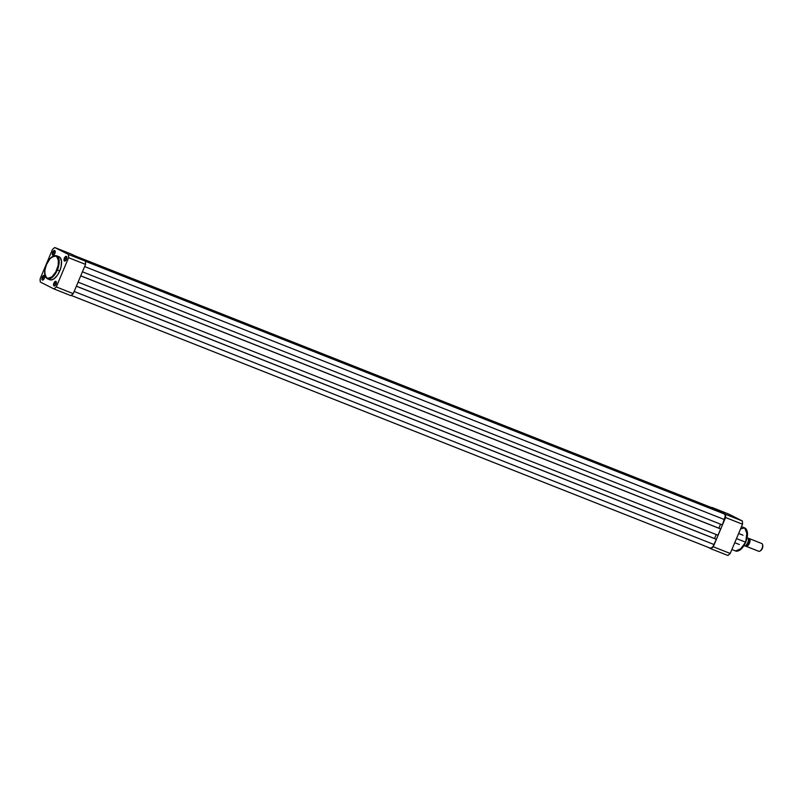 <?xml version="1.0" encoding="UTF-8"?>
<svg xmlns="http://www.w3.org/2000/svg" width="803" height="803" viewBox="0 0 803 803"><rect width="100%" height="100%" fill="white"/><g stroke="black" fill="none" stroke-linecap="round" stroke-linejoin="round"><path stroke-width="1.2" d="M54.403 283.318A2.078 1.004 -68.4 0 0 55.005 285.677A2.078 1.004 111.6 0 1 54.544 285.707A2.078 1.004 111.6 0 1 54.403 283.318L56.12 283.991L54.403 283.318A2.078 1.004 111.6 0 1 56.069 281.843A2.078 1.004 111.6 0 1 56.391 282.174A2.078 1.004 -68.4 0 0 54.403 283.318L53.891 283.098L54.403 283.318M56.039 284.182A2.499 1.204 111.6 0 1 54.815 285.818A2.499 1.204 111.6 0 1 53.61 285.436A2.499 1.204 111.6 0 1 53.891 283.098L55.166 281.421L56.371 282.034L55.829 284.623L54.484 285.968L53.56 285.246L53.891 283.098A2.499 1.204 111.6 0 1 55.277 281.371A2.499 1.204 111.6 0 1 56.351 281.943A2.499 1.204 111.6 0 1 56.039 284.182M64.872 258.415A2.078 1.004 -68.4 0 0 65.475 260.774A2.078 1.004 111.6 0 1 65.013 260.794A2.078 1.004 111.6 0 1 64.872 258.415L66.589 259.088L64.872 258.415A2.078 1.004 111.6 0 1 66.539 256.93A2.078 1.004 111.6 0 1 66.86 257.271A2.078 1.004 -68.4 0 0 64.872 258.415L64.36 258.185L64.872 258.415M66.508 259.279A2.499 1.204 111.6 0 1 65.284 260.915A2.499 1.204 111.6 0 1 64.089 260.533A2.499 1.204 111.6 0 1 64.36 258.185L65.916 256.398L66.84 257.121L66.508 259.279L64.953 261.065L64.029 260.343L64.36 258.185A2.499 1.204 111.6 0 1 65.746 256.458A2.499 1.204 111.6 0 1 66.82 257.03A2.499 1.204 111.6 0 1 66.508 259.279M42.75 277.426A2.078 1.004 -68.4 0 0 43.342 279.785A2.078 1.004 111.6 0 1 42.88 279.805A2.078 1.004 111.6 0 1 42.75 277.426L44.456 278.099L42.75 277.426A2.078 1.004 111.6 0 1 44.406 275.941A2.078 1.004 111.6 0 1 44.727 276.282A2.078 1.004 -68.4 0 0 42.75 277.426L42.228 277.196L42.75 277.426M44.376 278.29A2.499 1.204 111.6 0 1 43.151 279.926A2.499 1.204 111.6 0 1 41.957 279.544A2.499 1.204 111.6 0 1 42.228 277.196L43.784 275.409L44.707 276.132L44.175 278.721L42.82 280.076L41.907 279.354L42.228 277.196A2.499 1.204 111.6 0 1 43.613 275.469A2.499 1.204 111.6 0 1 44.687 276.041A2.499 1.204 111.6 0 1 44.376 278.29M53.219 252.513A2.078 1.004 -68.4 0 0 53.811 254.872A2.078 1.004 111.6 0 1 53.349 254.902A2.078 1.004 111.6 0 1 53.219 252.513L54.925 253.186L53.219 252.513A2.078 1.004 111.6 0 1 54.875 251.038A2.078 1.004 111.6 0 1 55.196 251.369A2.078 1.004 -68.4 0 0 53.219 252.513L52.697 252.293L53.219 252.513M54.855 253.377A2.499 1.204 111.6 0 1 53.62 255.013A2.499 1.204 111.6 0 1 52.426 254.631A2.499 1.204 111.6 0 1 52.697 252.293L54.253 250.496L55.176 251.229L54.644 253.818L53.289 255.163L52.376 254.441L52.697 252.293A2.499 1.204 111.6 0 1 54.082 250.566A2.499 1.204 111.6 0 1 55.156 251.138A2.499 1.204 111.6 0 1 54.855 253.377M45.078 275.509L47.437 278.822L53.52 276.182L57.344 269.999L59.713 270.942L57.344 269.999A12.396 5.972 111.6 0 1 47.437 278.822C44.075 276.523 43.753 271.755 46.444 264.518C49.445 258.014 52.817 255.093 56.551 255.766A12.396 5.972 111.6 0 1 57.344 269.999L56.822 269.778C54.925 275.138 51.653 277.948 47.016 278.199C44.175 274.164 44.004 269.617 46.494 264.548L44.918 270.059L44.928 274.887L46.534 277.888L48.722 278.48L52.034 276.814L55.819 271.876L58.207 265.351L58.388 259.439L56.3 256.127L53.309 256.197L49.937 258.857L46.494 264.548C48.391 259.188 51.663 256.378 56.3 256.127C59.131 260.162 59.312 264.709 56.822 269.778L57.344 269.999L59.161 262.42L56.551 255.766L52.566 256.579M58.037 256.508L60.125 257.562L61.47 261.126L61.148 266.365L59.713 270.942A12.396 5.972 -68.4 0 0 58.93 256.709L56.551 255.766M71.718 254.23L85.409 261.156L85.54 264.398L73.244 293.647L70.915 295.645L53.962 288.939L40.27 282.014L53.962 288.939L56.3 286.942L73.244 293.647L85.54 264.398L68.586 257.693L56.3 286.942L68.586 257.693L68.466 254.451L85.409 261.156L71.718 254.23L54.775 247.535L68.466 254.451L54.775 247.535L53.61 248.468L52.446 249.532L40.15 278.771L52.446 249.532A24.542 11.824 111.6 0 1 54.775 247.535L71.718 254.23M40.15 278.771L40.27 282.014A24.542 11.824 111.6 0 1 40.15 278.771M47.437 278.822L49.806 279.765A12.396 5.972 -68.4 0 0 59.713 270.942L57.475 275.108L54.052 278.782L51.332 279.946L49.073 279.334M73.244 293.647L56.3 286.942A24.542 11.824 111.6 0 1 53.962 288.939L70.915 295.645A24.542 11.824 -68.4 0 0 73.244 293.647M85.409 261.156L68.466 254.451A24.542 11.824 111.6 0 1 68.586 257.693L85.54 264.398A24.542 11.824 -68.4 0 0 85.409 261.156M715.132 509.303L77.218 257.01L715.132 509.303M712.221 507.938L74.759 255.776L712.683 508.058A4.989 2.409 -68.4 0 0 712.582 508.018A4.989 2.409 -68.4 0 0 712.482 507.978M71.206 295.424L710.003 548.058A4.989 2.409 -68.4 0 0 710.103 548.108A4.989 2.409 -68.4 0 0 714.088 544.554L74.157 291.469L714.088 544.554L716.296 539.305L76.365 286.219L715.754 539.034L716.296 539.305L713.184 546.231L711.528 547.887L710.003 548.058M76.385 286.169L715.754 539.034L76.385 286.169M716.216 534.537L714.529 538.542L716.216 534.537M718.002 535.24L78.072 282.154L718.002 535.24L720.642 528.956L80.722 275.871L720.11 528.685L720.642 528.956L718.002 535.24M80.742 275.82L720.11 528.685L80.742 275.82M718.876 528.193L720.562 524.188L718.876 528.193M722.349 524.891L82.428 271.805L722.349 524.891L724.557 519.641L84.626 266.556L724.557 519.641A4.989 2.409 -68.4 0 0 724.336 513.96L85.429 261.276L721.877 512.716L724.718 514.261L725.3 516.078L722.349 524.891M83.964 260.423L721.877 512.716L83.964 260.423M719.9 511.933L82.067 259.459L719.9 511.933M79.126 257.974L717.039 510.266L79.126 257.974M740.567 528.846L744.712 527.932L747.322 534.577L745.706 542.236L747.071 531.245M745.505 542.155A12.396 5.972 -68.4 0 0 744.712 527.932C748.075 530.231 748.406 534.999 745.706 542.226L736.471 538.592L745.505 542.155L741.671 548.339L735.598 550.988A12.396 5.972 -68.4 0 0 745.505 542.155M728.692 514.061L742.384 520.986L742.514 524.229L730.218 553.468L727.889 555.465L710.936 548.77L713.265 546.763L725.561 517.523L725.43 514.281L711.458 507.566A24.542 11.824 111.6 0 1 711.739 507.355L725.43 514.281L742.384 520.986L728.692 514.061L711.739 507.355L728.692 514.061M707.945 547.255L710.936 548.77L707.945 547.255M725.561 517.523L713.265 546.763L730.218 553.468L742.514 524.229L725.561 517.523L742.514 524.229A24.542 11.824 -68.4 0 0 742.384 520.986L725.43 514.281A24.542 11.824 111.6 0 1 725.561 517.523M747.222 531.867L747.242 536.695L746.087 541.112M745.184 543.27L740.868 549.242M740.185 549.784L739.503 550.216M739.583 550.175L745.706 542.236C742.705 548.74 739.332 551.661 735.598 550.988L731.874 549.513M730.218 553.468L713.265 546.763A24.542 11.824 111.6 0 1 710.936 548.77L727.889 555.465A24.542 11.824 -68.4 0 0 730.218 553.468M746.168 546.301L758.674 551.249A4.156 2.007 -68.4 0 0 758.755 551.29A4.156 2.007 -68.4 0 0 762.107 548.238A4.156 2.007 -68.4 0 0 761.896 543.581L749.219 538.572A1.114 0.984 -63.2 0 1 748.587 538.933A1.114 0.984 116.8 0 0 749.219 538.572A4.156 2.007 111.6 0 1 749.41 543.31A4.156 2.007 111.6 0 1 745.997 546.241A1.114 0.984 116.8 0 0 745.877 545.659A1.114 0.984 -63.2 0 1 745.997 546.241A4.156 2.007 111.6 0 1 745.585 545.859A4.617 2.228 -68.4 0 0 748.506 538.733M746.399 545.177A3.453 1.666 -68.4 0 0 748.316 542.677A3.453 1.666 -68.4 0 0 748.627 539.556A3.453 1.666 111.6 0 1 746.509 545.117M748.496 538.502A4.156 2.007 111.6 0 1 749.139 538.542A4.156 2.007 111.6 0 1 749.219 538.572A4.156 2.007 111.6 0 1 749.44 543.23A4.156 2.007 111.6 0 1 746.087 546.271A4.156 2.007 111.6 0 1 745.997 546.241M749.219 538.572L761.896 543.581A4.156 2.007 -68.4 0 0 761.816 543.551A4.156 2.007 -68.4 0 0 761.726 543.521A4.156 2.007 111.6 0 1 761.896 543.581A4.156 2.007 111.6 0 1 762.589 544.595A4.156 2.007 111.6 0 1 760.029 551.049A4.156 2.007 111.6 0 1 758.674 551.249M760.341 550.828A3.483 1.676 -68.4 0 0 760.622 550.677A3.483 1.676 -68.4 0 0 762.76 545.267A3.483 1.676 -68.4 0 0 762.659 544.966M745.826 545.649L748.145 542.115L748.486 538.642M748.346 538.221L747.111 537.749L748.376 538.251A4.788 2.309 111.6 0 1 747.844 542.728A4.788 2.309 111.6 0 1 745.094 546.07L743.959 545.618L745.094 546.07A4.788 2.309 -68.4 0 0 747.844 542.728A4.788 2.309 -68.4 0 0 748.376 538.251L748.416 538.261M748.426 538.271C748.838 541.624 747.744 544.233 745.144 546.09L745.104 546.06M760.551 550.728L762.338 548.399L762.659 544.956M74.719 255.745L712.582 508.018M71.206 295.434L710.103 548.108M744.712 527.932L741.49 526.658M758.755 551.29L746.087 546.271M762.589 544.595L762.76 545.267M760.029 551.049L760.622 550.677M739.332 544.504L734.745 542.687M743.006 535.22L738.619 533.483M761.816 543.551L749.139 538.542"/></g></svg>
